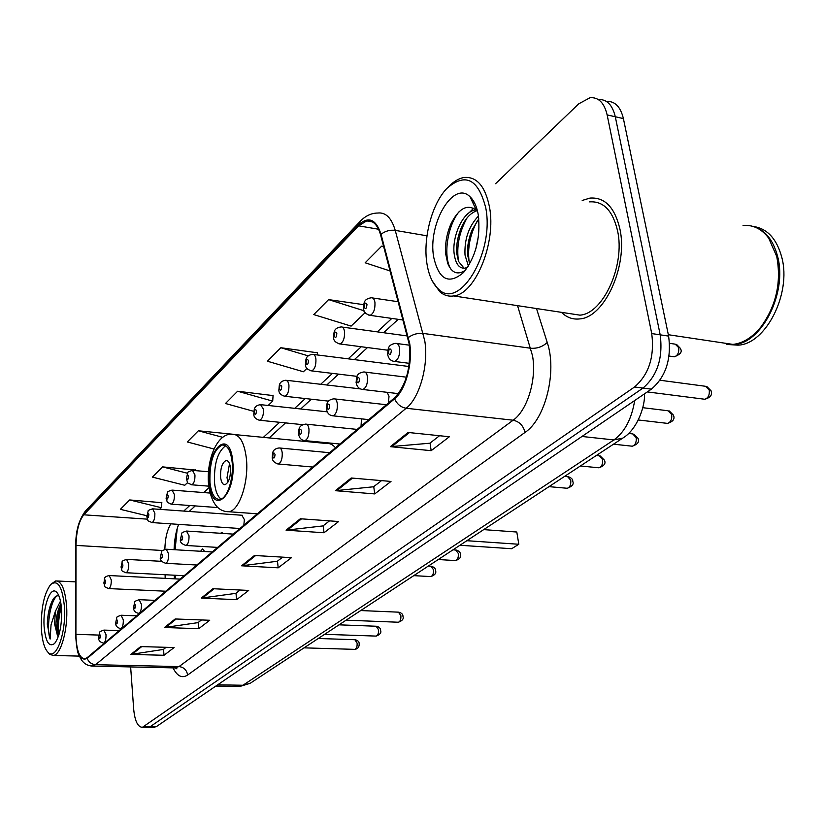 <?xml version="1.0" encoding="UTF-8"?>
<svg xmlns="http://www.w3.org/2000/svg" width="825" height="825" viewBox="0 0 825 825"><rect width="100%" height="100%" fill="white"/><g stroke="black" fill="none" stroke-linecap="round" stroke-linejoin="round"><path stroke-width="1.24" d="M310.891 441.2L310.437 441.942M388.389 403.043L389.008 396.392L387.193 392.329M361.03 426.164L361.494 418.863M243.839 525.236L244.355 519.544L241.818 515.243M223.266 533.455L221.75 532.465L220.543 533.28M204.652 551.502L202.589 548.914L200.609 551.265M177.2 528.577L175.106 549.749M175.405 575.273L175.457 578.882M153.574 727.372L156.379 726.608L651.379 389.153C665.816 376.788 671.571 359.102 668.621 336.095L623.401 118.594C620.524 106.683 614.852 100.949 606.396 101.403M130.639 666.93L133.691 709.232C134.846 720.998 137.744 727.031 142.385 727.33L634.559 386.977C648.904 374.519 654.627 356.709 651.729 333.568L607.138 114.912L615.295 116.758C612.428 104.796 606.767 99.062 598.321 99.547C606.767 99.062 612.428 104.796 615.295 116.758L660.196 334.837L615.295 116.758L623.401 118.594M634.559 386.977L642.995 388.07C657.391 375.653 663.125 357.906 660.196 334.837C663.125 357.906 657.391 375.653 642.995 388.07L150.336 726.588L642.995 388.07L651.379 389.153M147.541 727.351L150.336 726.588L147.541 727.351M619.843 228.721C614.677 207.261 604.725 197.051 589.988 198.083L582.192 200.454L589.988 198.083C604.725 197.051 614.677 207.261 619.843 228.721C628.32 265.567 604.426 317.584 579.727 318.914C604.426 317.584 628.32 265.567 619.843 228.721M409.21 344.077C411.139 367.496 406.22 385.44 394.453 397.908L87.13 657.711L84.831 658.855C79.324 658.206 76.354 650.038 75.91 634.342L76.013 545.408C76.374 531.135 78.963 520.936 83.779 514.81L358.576 225.833L366.702 220.904C373.024 220.141 377.654 224.802 380.593 234.888L409.21 344.077M409.716 343.623L381.037 234.259C375.932 219.037 368.414 215.944 358.463 224.998L83.737 514.171C78.808 520.451 76.158 530.898 75.787 545.521L75.673 634.435C76.467 653.544 80.303 661.526 87.172 658.391L394.587 398.826C405.467 390.204 412.882 363.495 409.716 343.623M166.114 647.316L163.371 649.44L130.897 654.411L164 655.277L174.106 647.542L140.673 646.583L130.897 654.411M163.525 649.316L164 655.277M201.475 619.957L198 622.638L164.495 627.505L198.712 628.702L209.725 620.266L175.168 618.967L164.495 627.505M198.165 622.514L198.712 628.702M240.147 590.019L235.826 593.371L201.238 598.094L236.62 599.672L248.676 590.432L212.932 588.72L201.238 598.094M235.991 593.247L236.62 599.672M439.539 435.724L429.866 443.211L390.369 446.665L431.166 450.677L449.367 436.745L408.117 432.465L390.369 446.665M430.052 443.066L431.166 450.677M381.532 480.614L373.57 486.771L335.383 490.689L374.715 493.917L390.998 481.439L351.244 477.995L335.383 490.689M373.746 486.637L374.715 493.917M329.515 520.864L322.998 525.917L286.069 530.176L323.998 532.754L338.662 521.524L300.321 518.76L286.069 530.176M323.173 525.783L323.998 532.754M282.635 557.143L277.303 561.268L241.57 565.795L278.19 567.827L291.462 557.669L254.461 555.483L241.57 565.795M277.478 561.144L278.19 567.827M561.433 312.335C566.723 317.522 572.828 319.708 579.727 318.914C572.828 319.708 566.723 317.522 561.433 312.335M607.138 114.912C604.261 102.816 598.558 97.082 590.05 97.711L578.717 103.837L495.567 183.697M195.68 470.075L162.535 466.878L152.388 477.097L184.759 485.265L187.615 482.532M161.793 502.693L129.7 499.95L120.378 509.334L146.809 515.728M317.522 352.801L280.83 347.727L267.424 361.226L303.404 371.755L306.972 368.342M363.681 304.683L328.597 299.609L313.748 314.573L351.11 326.112L365.155 312.675M383.666 246.438L381.707 246.118L365.166 262.783L390.184 270.992M232.908 434.249L198.361 430.784L187.275 441.952L213.964 449.006M273.065 395.588L237.621 391.236L225.462 403.497L253.873 411.376M268.166 405.467L272.704 401.125L273.096 395.185M237.621 391.236L272.704 401.125M317.408 354.956L317.543 352.388M280.83 347.727L308.292 355.884M328.597 299.609L364.073 310.767M381.707 246.118L383.759 246.809M198.361 430.784L222.905 437.363M195.628 470.652L195.711 469.693M162.535 466.878L187.461 473.251M159.586 509.345L161.318 507.695L161.834 502.322M129.7 499.95L161.318 507.695M426.938 263.608C428.773 275.189 432.548 283.625 438.271 288.905C458.958 311.221 494.722 252.997 485.76 207.9C478.273 178.798 465.279 172.343 446.799 188.523C431.836 203.961 422.843 238.569 426.938 263.608M432.228 280.882L439.694 291.648C443.85 295.309 448.522 296.732 453.688 295.938C475.2 294.216 496.495 242.859 489.472 206.951C485.172 186.027 476.603 176.23 463.743 177.54C458.638 178.468 453.657 181.469 448.81 186.522M569.137 313.51L579.913 315.15C603.085 313.882 625.443 265.155 617.523 230.639C612.697 210.509 603.364 200.929 589.535 201.877M720.143 342.488L732.94 344.407C743.108 343.272 752.524 337.353 761.176 326.638C776.346 305.436 781.523 282.016 776.717 256.389L768.694 238.136C761.733 228.896 753.184 224.678 743.047 225.462M723.68 343.014L730.269 344.004M767.116 317.78C776.335 301.115 780.017 283.387 778.161 264.629M726.846 344.314L733.858 344.541C761.465 343.726 787.524 293.04 777.645 256.554C772.932 238.92 764.063 228.7 751.049 225.926M725.134 343.231L725.917 343.551M729.362 344.613L737.962 345.159C765.61 344.355 791.701 293.772 781.791 257.338C776.789 238.899 767.374 228.618 753.545 226.493M475.778 249.129L478.552 235.568M468.383 266.104L465.011 255.059C464.289 239.312 468.765 226.297 478.469 216.026M469.703 263.876L467.734 255.513C467.012 247.345 468.435 238.848 472.013 230.02L478.82 218.873M467.713 267.145L465.125 268.146C459.143 268.764 455.462 263.794 454.09 253.234C452.079 235.868 463.238 210.994 475.736 209.911M464.145 268.28L458.483 261.339L456.823 253.698C456.112 245.273 457.627 236.558 461.35 227.566C465.3 218.594 470.467 212.984 476.86 210.757M478.294 214.964C476.84 206.632 474.086 200.568 470.023 196.752C453.296 179.767 427.463 224.379 433.713 257.194C438.89 279.861 448.852 284.945 463.598 272.456C475.808 256.988 480.707 237.827 478.294 214.964M470.023 196.752L476.293 210.158C467.249 203.703 458.803 208.282 450.945 223.884C446.634 233.949 444.902 244.045 445.748 254.182L447.697 263.268C451.533 272.683 457.122 275.199 464.485 270.827M451.12 269.455C443.025 257.967 446.82 227.009 458.844 211.953M458.514 261.442C456.308 246.716 459.154 232.207 467.053 217.903M469.301 262.835C467.198 248.418 469.992 234.228 477.665 220.244M469.229 212.675L473.694 208.199M232.103 461.763C230.649 450.419 227.36 444.83 222.234 445.005C213.531 449.666 209.437 462.124 209.952 482.388C211.313 493.824 214.603 499.507 219.832 499.445C227.174 498.939 234.001 478.242 232.103 461.763M225.648 445.778C217.594 451.698 213.881 464.032 214.531 482.759C215.428 491.174 217.625 496.609 221.121 499.063M335.466 447.779C332.784 444.551 329.814 443.128 326.556 443.51L235.465 434.651M459.927 545.263L511.675 548.718L518.801 544.263L466.857 540.705M516.801 532.022L518.801 544.263L516.801 532.022L483.708 529.619M230.474 468.002C229.835 462.959 228.36 460.463 226.06 460.525C222.183 462.577 220.358 468.126 220.584 477.149C221.213 482.213 222.678 484.729 224.998 484.688C228.886 482.646 230.711 477.087 230.474 468.002M229.536 463.681L227.009 477.685L227.968 482.078M41.374 628.784C42.158 641.066 44.498 649.038 48.407 652.709C56.286 660.443 66.299 632.528 64.443 606.942C62.411 586.585 57.812 579.14 50.634 584.574C44.024 593.587 40.941 608.324 41.374 628.784M48.005 652.348L49.799 654.359L53.326 655.452C60.967 655.102 68.186 628.928 66.619 606.478C65.206 589.545 61.576 581.027 55.729 580.924L51.129 584.079M60.483 601.116L55.337 611.449L54.594 624.02L57.43 635.498L55.976 624.061C56.306 616.481 57.812 609.984 60.493 604.581L60.967 603.756M58.946 595.949C56.678 595.248 54.502 596.743 52.429 600.445C49.335 606.715 47.623 614.635 47.303 624.195L50.15 639.045L51.047 624.762L55.337 611.449M61.576 609.665C60.926 600.456 59.163 594.526 56.265 591.876C50.139 586.142 42.787 607.231 44.086 626.227C45.499 641.788 49.005 647.553 54.605 643.5C59.627 636.632 61.947 625.35 61.576 609.665M57.43 635.498L57.75 636.085M50.15 639.045C46.365 629.63 49.5 602.817 56.719 595.959M59.029 634.415C57.843 625.979 58.616 616.801 61.359 606.88M47.303 624.195C47.737 614.831 49.469 606.87 52.501 600.311M58.193 636.704C56.327 626.752 57.265 615.893 61.019 604.148M238.157 686.462L242.942 685.255L613.893 439.931C624.731 432.114 631.661 418.976 634.693 400.527M581.976 436.466L613.893 439.931L622.679 438.157L250.738 682.935M668.621 336.095L651.729 333.568M156.379 726.608L144.251 726.567M215.83 686.08L239.776 686.493L250.15 683.317L242.942 685.255L217.687 684.822M174.518 542.644L175.209 542.561M536.498 308.54L547.222 342.447C557.277 371.662 545.335 419.1 525.051 432.403L187.626 675.036C186.728 670.013 183.851 667.198 179.004 666.59L513.14 420.214C527.412 410.376 536.941 379.026 532.476 355.575L517.543 305.652M187.626 675.036C182.047 678.614 177.179 676.232 173.033 667.879M174.292 667.91L179.004 666.59L95.597 664.692L91.214 666.033M358.463 224.998L360.484 221.038C365.661 215.748 371.415 213.087 377.737 213.036C385.677 212.087 391.504 217.872 395.237 230.381L424.803 341.003C428.773 365.258 419.585 397.897 406.178 408.251C400.94 407.344 397.073 404.198 394.587 398.826M408.457 337.415C412.912 334.249 417.832 332.929 423.235 333.424L530.722 348.253C537.219 348.666 542.716 346.727 547.222 342.447M83.737 514.171L85.583 510.902L360.051 221.492M85.243 511.263C78.726 520.214 75.57 531.64 75.776 545.542L75.776 545.686M426.979 235.816L395.237 230.381C389.998 229.742 385.265 231.031 381.037 234.259M75.776 545.542L75.673 634.549M87.172 658.391C88.77 662.248 91.575 664.352 95.597 664.692L406.178 408.251L513.14 420.214C519.337 421.554 523.308 425.618 525.051 432.403M83.779 514.81L147.345 519.152M170.785 523.844C167.083 530.227 165.113 538.735 164.866 549.368M76.013 545.408L162.659 550.512M75.91 634.342L98.742 635.075M165.113 574.736L165.155 578.356M358.576 225.833L378.593 229.247M391.823 318.429L377.314 331.856M361.247 346.737L348.181 358.834M332.454 373.395L320.688 384.285M305.291 398.547L294.721 408.334M279.634 422.307L263.371 437.363M208.931 487.761L203.744 492.566M189.76 505.508L183.748 511.077M242.849 565.754L255.606 555.555M287.389 530.145L301.517 518.853M336.755 490.679L352.481 478.098M391.782 446.676L409.396 432.599M202.465 598.032L214.046 588.782M165.691 627.443L176.241 618.998M132.052 654.338L141.704 646.614M209.354 482.945C211.757 517.543 236.631 495.732 232.733 461.175C229.649 426.257 205.497 450.079 209.354 482.945M257.369 513.8L228.742 511.727C217.79 511.696 211.056 502.559 208.529 484.316C206.271 458.215 218.078 432.548 232.124 434.321C239.456 434.053 244.2 441.963 246.335 458.071C249.14 481.573 239.281 511.077 228.742 511.727L225.514 511.428M703.57 399.104L704.777 399.259C708.211 398.104 709.706 395.041 709.263 390.05L705.437 386.275L660.021 380.243M409.334 363.33L394.618 361.453C390.741 361.01 388.42 358.607 387.657 354.234C388.431 350.367 386.502 344.778 395.701 343.355C397.691 343.231 398.991 344.922 399.609 348.428C399.929 355.369 398.258 359.7 394.618 361.453L393.278 361.257M391.37 350.398C389.885 347.779 388.905 348.666 388.41 353.048C389.885 355.668 390.864 354.791 391.37 350.398M666.445 423.266L667.497 423.39C670.715 422.297 672.117 419.337 671.705 414.511L668.064 410.767L642.737 407.684M398.454 393.638L362.845 389.493C359.092 389.101 356.843 386.75 356.091 382.439C356.833 378.737 354.977 373.343 363.794 371.962C365.692 371.848 366.919 373.529 367.496 376.994C367.775 383.677 366.228 387.843 362.845 389.493L361.67 389.328M359.545 378.871C358.174 376.282 357.246 377.108 356.771 381.346C358.143 383.945 359.071 383.12 359.545 378.871M631.331 446.098L632.259 446.201C635.281 445.16 636.591 442.303 636.209 437.632L632.734 433.919L628.629 433.465M368.754 419.636L332.991 415.831C329.35 415.491 327.164 413.191 326.442 408.922C327.123 405.601 325.359 400.104 333.836 398.826C335.641 398.733 336.806 400.403 337.343 403.817C337.59 410.272 336.146 414.274 332.991 415.831L331.959 415.697M329.67 405.601C328.381 403.054 327.515 403.827 327.061 407.942C328.34 410.499 329.206 409.726 329.67 405.601M598.063 467.713L598.898 467.796C601.724 466.806 602.962 464.052 602.611 459.525L599.29 455.843L596.269 455.534M339.9 444.025L304.889 440.612C301.362 440.323 299.238 438.075 298.526 433.857C299.186 430.794 297.433 425.36 305.652 424.102C307.364 424.029 308.468 425.679 308.963 429.052C309.189 435.291 307.828 439.147 304.889 440.612L303.992 440.509M301.548 430.763C300.352 428.247 299.537 428.979 299.093 432.96C300.29 435.487 301.104 434.754 301.548 430.763M566.517 488.214L567.26 488.276C569.92 487.327 571.086 484.667 570.766 480.274L567.59 476.633L564.64 476.355M312.685 467.043L278.386 463.98C274.261 462.877 272.209 460.68 272.209 457.38C272.848 454.441 271.136 449.171 279.077 447.944C280.706 447.882 281.748 449.522 282.222 452.843C282.418 458.875 281.15 462.588 278.386 463.98L277.592 463.897M275.045 454.482C273.921 451.997 273.147 452.688 272.724 456.555C273.848 459.04 274.622 458.349 275.045 454.482M455.049 560.557L455.524 560.587C457.648 559.783 458.597 557.422 458.349 553.503L455.689 550.007L452.997 549.832M217.614 547.408L185.965 545.469C181.634 544.026 179.788 541.994 180.438 539.395L181.789 533.538C181.222 533.022 182.779 532.187 186.45 531.042L189.018 535.745C189.142 541.097 188.121 544.335 185.965 545.469L185.47 545.438M182.665 537.137C181.789 534.786 181.17 535.342 180.799 538.808C181.675 541.159 182.294 540.602 182.665 537.137M430.372 576.562L430.794 576.582C432.816 575.819 433.702 573.519 433.486 569.704L430.928 566.239L428.288 566.084M196.793 565.012L165.743 563.3C161.514 561.908 159.72 559.917 160.359 557.349L161.648 551.678C161.081 551.183 162.597 550.368 166.196 549.213L168.64 553.874C168.743 559.072 167.784 562.207 165.743 563.3L165.299 563.269M162.463 555.215C161.648 552.894 161.05 553.42 160.689 556.792C161.514 559.123 162.102 558.587 162.463 555.215M398.052 622.225L398.413 622.236C400.269 621.514 401.094 619.317 400.888 615.646L398.444 612.16L360.731 610.552M139.559 613.387L138.786 613.357C135.228 612.686 133.475 610.737 133.537 607.52L134.733 602.137C134.155 601.683 135.62 600.858 139.136 599.682L141.457 604.374C141.549 609.355 140.662 612.356 138.786 613.357L138.425 613.346M135.506 605.622C134.743 603.312 134.186 603.787 133.846 607.056C134.599 609.366 135.156 608.891 135.506 605.622M375.829 636.085L376.148 636.096C377.922 635.405 378.716 633.26 378.52 629.681L376.169 626.237L339.034 624.834M121.523 628.64L120.77 628.609C117.212 627.835 115.51 625.928 115.655 622.896L116.799 617.678C116.222 617.234 117.655 616.43 121.1 615.244L123.317 619.884C123.399 624.742 122.554 627.65 120.77 628.609L120.45 628.598M117.521 621.091C116.799 618.812 116.273 619.266 115.933 622.452C116.655 624.731 117.181 624.288 117.521 621.091M354.554 649.357L354.843 649.368C356.534 648.697 357.287 646.614 357.112 643.118L354.853 639.705L318.264 638.498M104.311 643.18L103.589 643.16C100.042 642.283 98.371 640.417 98.598 637.55L99.701 632.497C99.113 632.074 100.516 631.269 103.898 630.094L106.023 634.673C106.085 639.406 105.28 642.242 103.589 643.16L103.3 643.149M100.372 635.848C99.691 633.6 99.186 634.033 98.856 637.148C99.536 639.396 100.042 638.962 100.372 635.848M673.19 356.637L674.345 356.802C677.676 355.657 679.13 352.626 678.738 347.707L675.221 344.159L669.591 343.334M403.208 320.038L370.095 315.346C365.382 313.954 363.175 311.633 363.485 308.375C364.258 304.332 362.526 299.083 371.374 297.773C373.209 297.65 374.395 299.238 374.952 302.517C375.22 309.313 373.601 313.593 370.095 315.346L368.827 315.15M364.186 307.168C365.568 309.633 366.506 308.736 366.981 304.477C365.588 302.012 364.66 302.909 364.186 307.168M387.884 350.223L339.993 343.963C335.455 342.684 333.31 340.405 333.578 337.136C334.3 333.403 332.63 328.144 341.148 326.927C342.88 326.824 344.015 328.402 344.53 331.64C344.778 338.209 343.262 342.313 339.993 343.963L338.879 343.798M334.207 336.043C335.507 338.487 336.383 337.642 336.837 333.506C335.548 331.073 334.672 331.918 334.207 336.043M357.07 376.365L311.664 370.889C307.271 369.703 305.198 367.476 305.425 364.217C306.085 360.855 304.497 355.482 312.696 354.368C314.356 354.276 315.428 355.833 315.913 359.04C316.13 365.382 314.717 369.332 311.664 370.889L310.685 370.755M306.003 363.217C307.209 365.63 308.034 364.836 308.478 360.824C307.271 358.421 306.446 359.215 306.003 363.217M328.618 401.146L284.955 396.278C280.675 395.134 278.654 392.958 278.881 389.74C279.531 386.543 277.922 381.387 285.883 380.232L287.832 381.325L288.936 384.873C289.132 391.009 287.801 394.804 284.955 396.278L284.078 396.175M279.407 388.833C280.541 391.215 281.315 390.462 281.748 386.574C280.613 384.202 279.83 384.945 279.407 388.833M302.806 424.679L259.72 420.255C255.585 419.193 253.615 417.058 253.811 413.851C254.43 410.912 252.862 405.735 260.566 404.652L263.474 409.252C263.639 415.192 262.391 418.863 259.72 420.255L258.947 420.173M254.296 413.016C255.358 415.377 256.09 414.666 256.503 410.891C255.441 408.54 254.708 409.252 254.296 413.016M208.725 486.162L191.782 484.801C185.398 481.81 188.698 484.564 186.326 478.778L187.739 472.818C187.182 472.282 188.75 471.477 192.442 470.384L194.947 474.87C195.061 480.284 194.009 483.594 191.782 484.801L191.235 484.749M186.697 478.129C187.584 480.397 188.213 479.789 188.585 476.314C187.698 474.055 187.069 474.653 186.697 478.129M217.924 507.581L171.404 504.157C165.134 501.218 168.393 503.951 166.083 498.259L167.434 492.494C166.867 491.989 168.393 491.195 172.013 490.091L174.405 494.536C174.498 499.806 173.498 503.013 171.404 504.157L170.919 504.127M166.423 497.65C167.258 499.898 167.857 499.321 168.218 495.928C167.382 493.701 166.784 494.268 166.423 497.65M239.972 528.505L152.017 522.576C145.86 519.678 149.067 522.39 146.829 516.79L148.118 511.222C147.541 510.737 149.036 509.943 152.584 508.839L154.863 513.243C154.945 518.368 153.997 521.482 152.017 522.576L151.573 522.545M147.149 516.233C147.933 518.44 148.5 517.894 148.851 514.594C148.057 512.387 147.489 512.933 147.149 516.233M184.119 575.716L126.091 572.736C119.79 570.302 122.76 571.065 121.028 567.064L122.224 561.763C121.636 561.32 123.08 560.526 126.555 559.391L128.721 563.836C128.793 568.755 127.916 571.725 126.091 572.736L125.73 572.715M121.316 566.579C122.048 568.786 122.574 568.291 122.915 565.094C122.183 562.887 121.657 563.382 121.316 566.579M165.773 591.226L108.776 588.586C102.578 586.183 105.528 586.977 103.837 583.028C105.136 578.768 102.733 577.036 109.209 575.551L111.282 579.944C111.344 584.739 110.509 587.617 108.776 588.586L108.446 588.576M104.105 582.574C104.785 584.75 105.291 584.286 105.621 581.161C104.93 578.985 104.424 579.459 104.105 582.574M644.397 393.907C645.532 404.776 637.653 429.485 622.679 438.157M154.492 727.372L142.385 727.33M175.292 667.93L176.932 668.879L175.89 667.941L92.74 666.074C87.873 665.95 84.037 663.805 81.252 659.629C79.004 654.431 77.127 656.648 75.673 634.446M366.702 220.904L372.457 221.894M398.207 319.327L383.635 332.722M367.496 347.552L354.379 359.618M338.58 374.137L326.772 384.997M311.303 399.218L300.692 408.973M285.522 422.905L269.187 437.931M209.839 492.484L209.272 492.999M195.226 505.911L189.183 511.469M178.623 524.37C175.952 531.321 174.436 539.756 174.065 549.687M174.302 575.211L174.343 578.82M438.271 288.905L439.694 291.648M579.913 315.15L453.688 295.938M732.94 344.407L668.333 334.723M737.962 345.159L733.858 344.541M473.024 202.166L472.508 202.073M224.524 445.222L222.234 445.005M323.513 443.221L324.204 442.499M227.061 460.618L226.06 460.525M48.407 652.709L49.799 654.359M79.334 656.112L53.326 655.452M57.956 593.938L56.265 591.876M75.735 581.883L57.337 581.006M706.798 386.492L711.067 390.802M409.355 345.18L396.98 343.53M711.222 391.463C712.346 395.093 710.201 397.691 704.777 399.259L647.326 391.916M669.261 410.943L673.571 415.274M406.447 377.18L364.918 372.096M673.695 415.862C674.85 419.234 672.788 421.74 667.497 423.39L638.354 419.977M633.786 434.063L638.117 438.405M386.399 404.724L334.826 398.939M638.22 438.931C639.427 442.014 637.447 444.438 632.259 446.201L613.511 444.19M600.218 455.957L604.55 460.288M357.194 429.412L306.518 424.194M604.643 460.762C605.849 463.671 603.931 466.022 598.898 467.796L580.398 465.981M568.404 476.716C571.457 477.964 572.901 479.397 572.725 481.027M329.629 452.708L279.85 448.016M572.808 481.46C574.014 484.172 572.168 486.451 567.26 488.276L549.007 486.647M456.204 550.038C459.102 551.018 460.494 552.41 460.391 554.214M233.341 534.115L186.935 531.073M460.433 554.493C461.34 557.143 459.7 559.175 455.524 560.587L438.261 559.525M431.392 566.27C434.249 567.188 435.631 568.569 435.528 570.395M212.231 551.956L166.64 549.244M435.569 570.653C436.466 573.158 434.878 575.138 430.794 576.582L413.768 575.644M398.826 612.181C401.651 612.996 403.023 614.367 402.961 616.285M154.966 600.363L139.497 599.692M402.982 616.492C403.879 618.843 402.353 620.761 398.413 622.236L346.108 620.173M376.52 626.247C379.294 627.031 380.655 628.372 380.593 630.3M136.661 615.842L121.43 615.254M380.614 630.486C381.501 632.754 380.016 634.631 376.148 636.096L324.617 634.322M355.162 639.715C357.906 640.458 359.236 641.788 359.174 643.717M119.192 630.599L104.198 630.104M359.205 643.892C359.236 647.109 357.782 648.935 354.843 649.368L304.054 647.852M669.065 356.049L674.345 356.802C680.192 354.492 682.316 351.955 680.708 349.202M398.351 301.754L372.601 297.959M676.51 344.386L680.563 348.542M407.437 335.971L342.22 327.082M408.891 366.496L313.655 354.482M360.432 388.915L286.729 380.325M327.226 411.83L261.319 404.735M208.477 471.735L192.978 470.425M209.973 493.051L172.497 490.132M242.303 515.274L153.017 508.87M161.803 561.351L126.916 559.412M180.108 579.109L109.539 575.561"/></g></svg>
